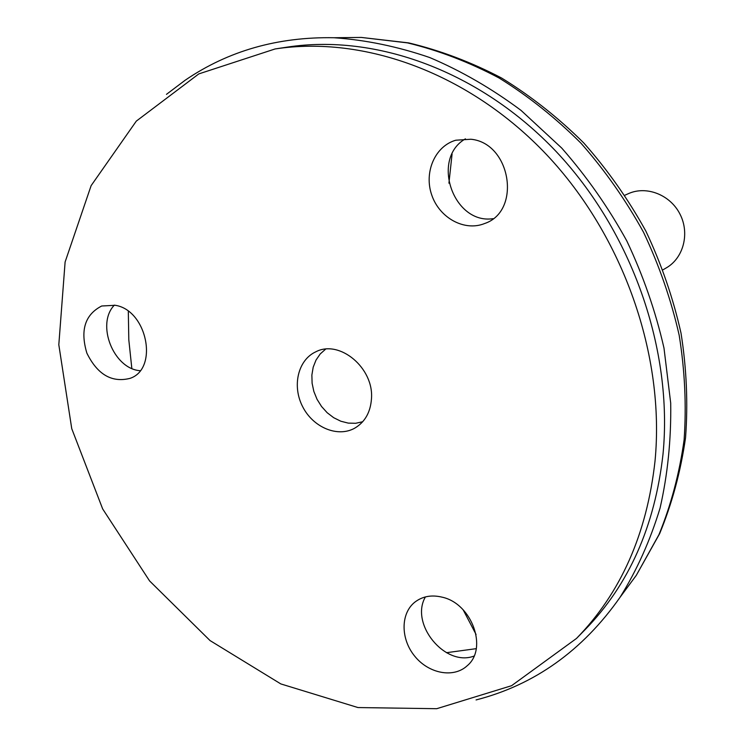 <?xml version="1.0" encoding="UTF-8"?>
<svg xmlns="http://www.w3.org/2000/svg" width="746" height="746" viewBox="0 0 746 746"><rect width="100%" height="100%" fill="white"/><g stroke="black" fill="none" stroke-linecap="round" stroke-linejoin="round"><path stroke-width="1.12" d="M476.069 699.944C534.546 684.903 582.551 650.68 620.075 597.266C636.898 570.205 650.232 540.477 660.07 508.073C667.707 474.465 671.251 439.459 670.701 403.073L663.987 348.065C655.585 311.296 643.192 275.582 626.808 240.93C608.316 207.36 586.626 176.401 561.729 148.062L521.072 110.417C491.903 88.653 461.457 71.029 429.733 57.545C397.711 46.541 365.801 39.939 334.022 37.738C277.792 36.713 228.183 50.877 185.195 80.214L166.461 94.35M576.481 638.455L585.032 629.736C628.906 584.771 654.895 526.256 663.008 454.193C673.181 350.014 632.16 232.146 556.208 151.587C480.023 71.15 375.965 33.542 287.173 47.129L275.097 48.956L198.809 73.901L136.313 121.113L91.124 185.642L65.107 262.005L58.813 344.745L71.747 428.67L102.659 508.912L149.601 580.947L210.055 640.581L280.822 683.923L357.959 707.553L436.718 708.7L511.588 685.695L576.481 638.455C620.709 593.126 646.885 534.024 655.016 461.149C665.18 355.805 623.591 236.435 546.762 154.842C469.71 73.36 364.608 35.267 275.097 48.956M624.971 195.182L628.43 193.643C646.428 185.484 670.206 194.743 679.96 214.074C689.938 233.293 683.541 257.995 666.392 267.823L663.035 269.782M442.303 597.21C431.729 594.618 422.609 596.24 414.935 602.078C400.471 613.38 400.509 638.996 414.757 656.228C428.773 673.657 453.643 678.394 467.183 665.758C488.154 648.61 471.948 603.673 442.303 597.21M371.461 398.896C374.147 368.151 339.579 339.216 315.838 351.795C297.962 359.908 291.882 385.99 302.643 406.663C313.106 427.495 337.807 437.837 354.844 428.101C364.925 422.059 370.464 412.324 371.461 398.896M115.248 305.291L101.708 306C84.951 314.616 80.018 330.338 86.89 353.175C97.456 374.585 111.872 382.978 130.13 378.334C158.833 368.766 147.139 310.112 115.248 305.291M470.913 139.241L455.797 140.22C434.909 146.141 423.691 172.475 431.813 195.228C439.599 218.102 464.655 231.717 484.648 223.511C521.734 211.211 510.991 143.046 470.913 139.241M425.425 596.912C409.591 623.777 445.026 667.185 474.027 656.07M114.371 305.114C95.842 324.137 113.448 368.841 140.108 370.706M465.429 138.84C430.461 158.749 453.456 224.723 493.05 218.671M362.705 421.732L355.637 423.29L348.242 423.113L340.819 421.22L333.695 417.704L327.186 412.734L321.554 406.505L317.041 399.306L313.842 391.426L312.098 383.22L311.875 375.024L313.199 367.191L316.015 360.076L320.202 353.968L325.601 349.156M131.828 368.412L128.806 339.822L128.312 311.315M476.246 648.656L446.462 652.694M476.069 634.473L463.154 609.827M452.076 154.04L448.924 183.18M339.206 37.673L361.306 37.431L407.512 42.886C438.62 50.43 469.15 62.132 499.102 78.004C528.345 96.15 555.658 117.915 581.059 143.288C604.987 170.461 625.829 200.152 643.584 232.36C659.296 265.604 671.158 299.883 679.177 335.206C684.875 370.641 686.516 405.535 684.11 439.86C679.429 473.43 671.046 505.033 658.942 534.677L636.31 575.315L623.162 593.089M334.022 37.738L361.306 37.431L408.715 42.904C440.466 50.504 471.453 62.226 501.676 78.078C531.087 96.178 558.456 117.803 583.782 142.971C607.617 169.901 628.318 199.303 645.896 231.176C661.441 264.084 673.153 298.083 681.023 333.164C686.59 368.44 688.101 403.288 685.546 437.734C680.697 471.519 672.062 503.494 659.632 533.679L636.31 575.315L620.075 597.266"/></g></svg>
